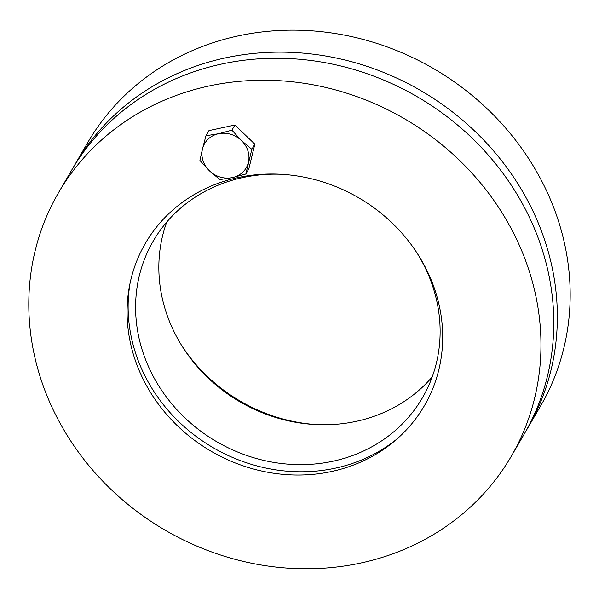 <?xml version="1.0" encoding="UTF-8"?>
<svg xmlns="http://www.w3.org/2000/svg" width="599" height="599" viewBox="0 0 599 599"><rect width="100%" height="100%" fill="white"/><g stroke="black" fill="none" stroke-linecap="round" stroke-linejoin="round"><path stroke-width="0.9" d="M181.879 345.795A161.416 146.65 -149.8 0 0 317.103 424.639M73.22 167.54A261.943 237.983 30.2 0 1 74.987 164.463A261.943 237.983 30.2 0 1 325.197 55.932A261.943 237.983 30.2 0 1 545.914 243.905A261.943 237.983 30.2 0 1 527.569 428.337A261.943 237.983 30.2 0 1 525.757 431.392M74.987 164.463L87.798 142.48A261.943 237.983 30.2 0 1 338.016 33.956A261.943 237.983 30.2 0 1 558.732 221.929A261.943 237.983 30.2 0 1 540.38 406.362L527.569 428.337M166.739 222.064A155.755 141.499 -149.8 0 0 239.84 401.772A155.755 141.499 -149.8 0 0 432.238 376.868M417.099 253.137A155.755 141.499 30.2 0 1 433.332 288.186A155.755 141.499 30.2 0 1 422.415 397.848A155.755 141.499 30.2 0 1 216.598 441.643A155.755 141.499 30.2 0 1 153.314 240.948A155.755 141.499 30.2 0 1 281.874 174.294M397.234 438.782A163.407 148.455 30.2 0 1 213.094 447.648A163.407 148.455 30.2 0 1 130.103 283.028M134.139 356.862A161.416 146.65 30.2 0 1 129.541 285.805A161.416 146.65 30.2 0 1 358.749 197.827A161.416 146.65 30.2 0 1 395.093 440.639A161.416 146.65 30.2 0 1 134.139 356.862M511.179 456.453L523.99 434.47A261.943 237.983 -149.8 0 0 542.342 250.038A261.943 237.983 -149.8 0 0 321.626 62.064A261.943 237.983 -149.8 0 0 71.408 170.595L58.597 192.571A261.943 237.983 30.2 0 1 308.807 84.047A261.943 237.983 30.2 0 1 529.523 272.021A261.943 237.983 30.2 0 1 511.179 456.453A261.943 237.983 30.2 0 1 165.017 530.1A261.943 237.983 30.2 0 1 58.597 192.571M202.492 148.889L205.959 135.756L218.485 133.749A24.072 21.871 -149.8 0 0 202.492 148.889A24.072 21.871 -149.8 0 0 209.448 170.812L199.931 160.465L202.492 148.889M231.91 130.185L241.427 140.533A24.072 21.871 -149.8 0 0 218.485 133.749L231.91 130.185L234.92 125.034L254.852 144.172L248.825 168.881L245.822 174.032L232.39 177.596L219.863 179.603L209.448 170.812A24.072 21.871 -149.8 0 0 232.39 177.596A24.072 21.871 -149.8 0 0 248.383 162.456A24.072 21.871 -149.8 0 0 241.427 140.533L251.85 149.323L245.822 174.032M234.92 125.034L208.961 130.604L205.959 135.756M254.852 144.172L251.85 149.323"/></g></svg>
